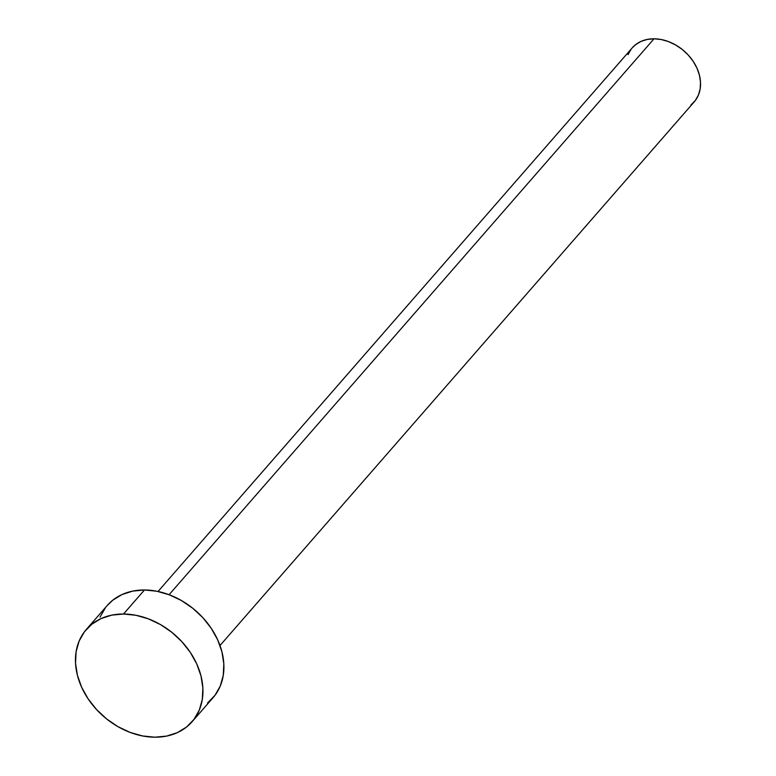 <?xml version="1.0" encoding="UTF-8"?>
<svg xmlns="http://www.w3.org/2000/svg" width="776" height="776" viewBox="0 0 776 776"><rect width="100%" height="100%" fill="white"/><g stroke="black" fill="none" stroke-linecap="round" stroke-linejoin="round"><path stroke-width="1.16" d="M219.986 645.525L694.19 101.898A41.109 31.719 -138.9 0 0 693.744 62.187A41.109 31.719 -138.9 0 0 654.013 38.8L169.09 594.717L654.013 38.8A41.109 31.719 -138.9 0 0 632.236 47.85L158.032 591.477M192.089 721.738L213.051 697.711A70.179 54.155 -138.9 0 0 212.284 629.908A70.179 54.155 -138.9 0 0 144.462 589.983L123.5 614.02L144.462 589.983A70.179 54.155 -138.9 0 0 107.272 605.445L86.311 629.472A70.179 54.155 41.1 0 1 123.5 614.02A70.179 54.155 41.1 0 1 191.323 653.945A70.179 54.155 41.1 0 1 192.089 721.738A70.179 54.155 41.1 0 1 154.899 737.2A70.179 54.155 41.1 0 1 87.077 697.275A70.179 54.155 41.1 0 1 86.311 629.472M107.136 605.6L112.782 600.188L122.007 594.552L132.706 591.108L144.462 589.983L156.82 591.234L169.304 594.804L181.439 600.546L192.749 608.258L202.817 617.628L211.237 628.308L217.697 639.88L221.946 651.908L223.827 663.917L223.255 675.45L220.258 686.071L214.952 695.364L207.541 702.969M100.065 617.085L105.371 607.792M154.899 737.2L142.541 735.949L130.058 732.389L117.923 726.637L106.613 718.925L96.544 709.555L88.124 698.875L81.664 687.303L77.416 675.285L75.534 663.267L76.106 651.733L79.103 641.122L84.409 631.819L91.82 624.214L101.055 618.579L111.744 615.135L123.5 614.02L135.858 615.261L148.342 618.831L160.477 624.573L171.787 632.285L181.856 641.665L190.275 652.335L196.735 663.917L200.994 675.935L202.866 687.943L202.293 699.477L199.296 710.098L193.99 719.391L186.579 727.005L177.355 732.641L166.656 736.085L154.899 737.2M632.159 47.947L635.457 44.775L640.869 41.477L647.135 39.46L654.013 38.8L661.249 39.527L668.563 41.623L675.673 44.989L682.298 49.499L688.196 54.989L693.123 61.246L696.916 68.026L699.399 75.068L700.495 82.101L700.165 88.862L698.41 95.079L695.306 100.521L690.96 104.973M628.007 54.669L631.121 49.227"/></g></svg>
